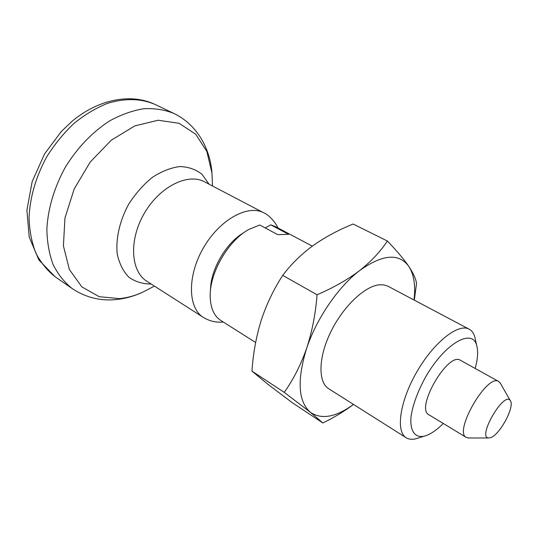 <?xml version="1.0" encoding="UTF-8"?>
<svg xmlns="http://www.w3.org/2000/svg" width="538" height="538" viewBox="0 0 538 538"><rect width="100%" height="100%" fill="white"/><g stroke="black" fill="none" stroke-linecap="round" stroke-linejoin="round"><path stroke-width="0.81" d="M387.333 240.99L353.136 224.023C338.402 229.975 324.972 237.218 312.86 245.745C301.024 254.474 290.977 264.353 282.726 275.375L317.05 294.777C333.358 287.763 347.575 279.679 359.7 270.52C371.449 261.159 380.662 251.313 387.333 240.99C396.607 250.614 403.762 259.074 408.799 266.371C413.473 273.486 416.042 279.222 416.52 283.573L414.294 300.137M251.952 371.112L267.44 383.93L292.336 402.747L322.874 422.969L310.352 412.263L284.266 392.377L251.952 371.112C253.122 353.547 256.189 336.66 261.165 320.453C266.532 304.232 273.714 289.202 282.726 275.375M353.513 404.421C344.347 411.294 334.138 417.481 322.874 422.969M406.21 437.771L328.758 388.766C318.005 382.262 318.234 357.837 330.534 332.41C342.733 306.963 364.441 286.209 379.283 284.824L383.406 284.837L387.629 286.034L469.176 329.195C458.477 322.961 434.092 341.953 417.044 371.502C399.862 400.978 395.491 431.577 406.21 437.771C408.745 439.338 411.852 439.701 415.524 438.853L418.604 437.898M414.025 299.996C415.713 285.644 413.971 274.441 408.799 266.371C398.887 252.88 382.518 254.266 359.7 270.52C338.355 286.72 316.559 318.496 306.66 348.294C296.889 380.137 298.119 401.462 310.352 412.263C321.529 419.869 335.907 417.246 353.473 404.401M312.309 246.142L275.248 226.525L270.728 224.844L288.63 234.326L277.749 234.642L259.753 225.019L248.892 229.396C228.347 240.479 209.598 272.806 210.19 296.135C210.419 307.864 213.949 315.967 220.782 320.446L255.631 342.491M475.451 339.888L474.745 336.734C473.655 333.13 471.799 330.614 469.176 329.195M475.189 368.463C477.798 358.819 478.295 351.112 476.668 345.342C472.243 327.938 444.973 343.338 425.84 376.607C417.999 390.81 413.09 403.897 411.133 415.867C409.546 430.514 414.704 438.026 423.951 436.251L426.19 435.592C431.476 433.628 437.172 429.593 443.278 423.48M243.916 232.604C226.222 242.537 210.331 269.941 210.499 290.231M265.167 227.91L270.728 224.844M490.817 437.562C500.058 434.509 515.027 406.304 510.333 400.696C504.267 390.299 476.681 437.878 488.712 437.972L490.817 437.562M500.501 383.473L498.726 381.509C487.428 372.989 453.285 431.859 466.298 437.428L468.887 437.999M284.266 392.377C293.385 379.478 300.843 364.784 306.66 348.294C312.174 331.354 315.638 313.513 317.05 294.777M498.726 381.509L460.494 360.319C448.161 351.287 414.953 408.557 428.914 414.778L466.298 437.428M154.984 104.412C141.05 98.447 125.32 98.057 107.795 103.256C96.255 107.835 85.058 114.486 74.21 123.209C63.834 132.987 54.681 144.177 46.759 156.773C35.898 176.794 30 197.036 29.052 217.5C29.435 230.479 31.675 242.275 35.77 252.9C40.827 262.618 47.257 270.553 55.064 276.714L38.904 259.982L29.22 237.13L26.9 210.237L32.166 181.609L44.58 153.888L61.224 131.602L71.917 121.406C98.05 99.429 130.599 92.839 154.984 104.412L173.828 113.41C164.682 109.732 154.641 108.172 143.72 108.723C132.462 110.566 121.084 114.641 109.577 120.942C92.536 131.891 77.028 148.071 65.192 167.466C54.13 187.843 48.017 208.388 46.86 229.094C47.109 242.208 49.22 254.111 53.208 264.79C58.158 274.548 64.499 282.484 72.233 288.603L55.064 276.714M212.335 182.12L211.985 173.169L206.854 151.447L195.704 134.211L179.093 123.303L158.179 120.236L134.776 125.899L111.252 140.23L90.229 162.025L74.183 188.986L64.95 218.024L63.403 245.859L69.389 269.545L81.863 286.902L99.194 296.7L119.497 298.61C127.331 297.85 135.179 295.658 143.047 292.033L150.996 287.891M209.04 184.184L202.046 174.332C195.845 169.436 188.455 166.847 179.874 166.545C170.849 167.715 161.682 171.319 152.382 177.345C143.37 184.669 135.462 193.626 128.663 204.225C119.651 220.809 115.609 238.731 117.244 254.057C119.328 263.62 123.195 271.334 128.858 277.198C135.334 281.771 142.745 284.044 151.097 284.01L151.151 284.01M203.344 317.386C187.816 307.998 187.11 275.792 203.532 247.688C219.766 219.47 248.072 204.097 263.936 212.907L204.541 181.831C187.93 172.664 159.705 186.558 144.305 213.344C128.71 240.009 130.667 271.408 146.874 281.273L203.344 317.386C209.504 321.159 216.162 322.706 223.304 322.04M414.166 300.07L414.758 297.306M476.668 345.342L474.745 336.734M423.951 436.251L415.524 438.853M173.828 113.41C197.769 124.977 210.237 149.329 211.985 173.169L212.483 185.987M72.233 288.603C85.771 297.521 100.438 301.172 116.235 299.552C125.488 298.577 134.426 296.068 143.047 292.033L154.426 286.102M263.936 212.907C271.771 216.35 277.985 227.171 277.884 227.917M510.333 400.696L500.158 382.874M488.712 437.972L468.188 437.999"/></g></svg>
